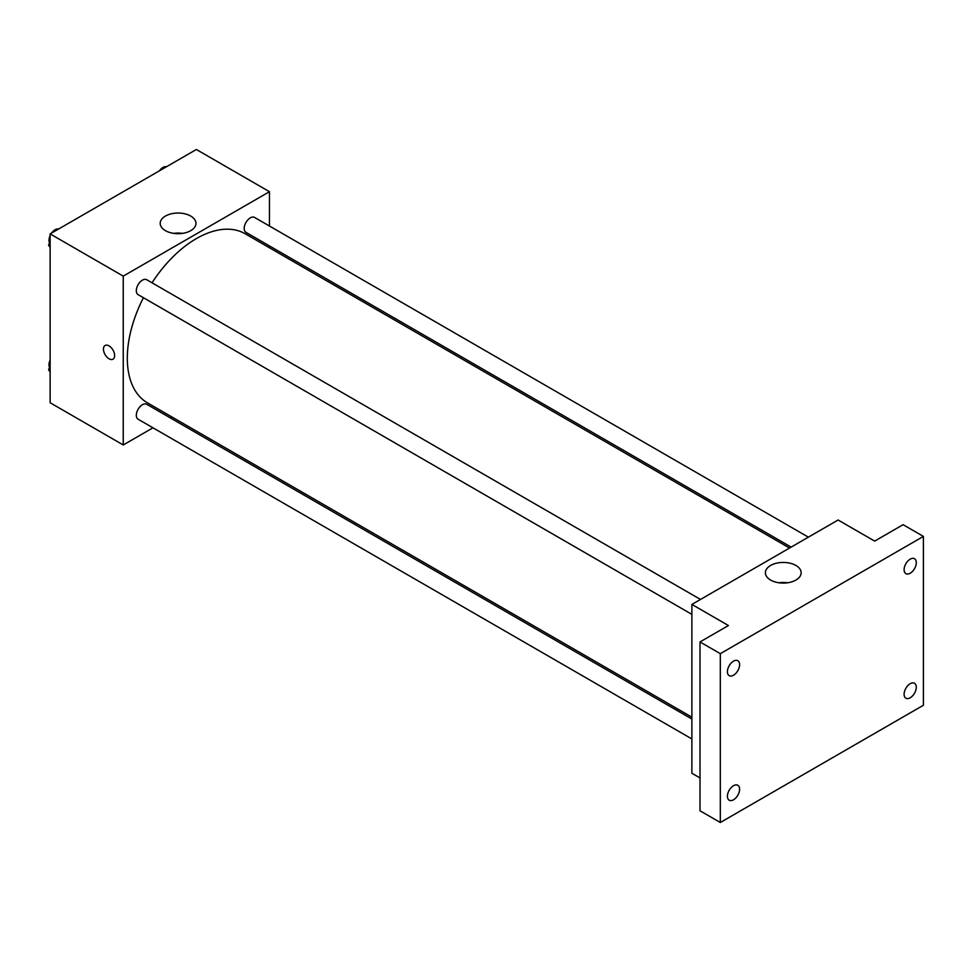 <?xml version="1.0" encoding="UTF-8"?>
<svg xmlns="http://www.w3.org/2000/svg" width="972" height="972" viewBox="0 0 972 972"><rect width="100%" height="100%" fill="white"/><g stroke="black" fill="none" stroke-linecap="round" stroke-linejoin="round"><path stroke-width="1.46" d="M152.969 427.802L123.25 444.969L50.131 402.748L50.131 233.912L196.356 149.494L269.463 191.703L269.463 226.026M171.813 416.927L170.209 417.851M143.419 297.711A97.65 56.376 120 0 0 127.308 358.194A97.65 56.376 120 0 0 147.537 402.894L691.882 717.178M789.531 548.038L245.187 233.766A97.65 56.376 120 0 0 152.033 282.791M269.463 245.928L269.463 247.787M123.25 444.969L123.25 276.121L269.463 191.703M808.376 537.164L254.603 217.449A8.614 4.969 120 0 0 247.969 219.757A8.614 4.969 120 0 0 244.203 228.42A8.614 4.969 120 0 0 245.989 232.369L791.147 547.115M691.882 719.037L146.723 404.291A8.614 4.969 120 0 0 140.09 406.6A8.614 4.969 120 0 0 136.323 415.275A8.614 4.969 120 0 0 138.109 419.224L691.882 738.939M691.882 614.365L138.109 294.65A8.614 4.969 -60 0 1 138.109 284.699A8.614 4.969 -60 0 1 146.723 279.729L700.496 599.445M123.25 276.121L50.131 233.912M165.434 230.656A17.885 10.328 180 0 1 160.198 223.353A17.885 10.328 180 0 1 178.083 213.038A17.885 10.328 180 0 1 195.967 223.353A17.885 10.328 180 0 1 184.923 232.903A17.885 10.328 180 0 1 165.434 230.656M114.611 355.558A7.898 4.556 60 0 1 112.983 359.178A7.898 4.556 60 0 1 105.085 354.61A7.898 4.556 60 0 1 105.085 345.497A7.898 4.556 60 0 1 111.173 347.612A7.898 4.556 60 0 1 114.611 355.558M112.983 359.178A7.898 4.556 60 0 1 105.085 354.61A7.898 4.556 60 0 1 105.085 345.497M173.745 233.377A17.885 10.328 180 0 1 182.408 233.377M700.01 777.952L691.882 773.262L691.882 604.426L838.107 519.996L874.654 541.1L903.097 524.686L923.4 536.41L923.4 705.259L720.313 822.506L700.01 810.782L700.01 641.945L728.441 625.531L691.882 604.426M720.313 822.506L720.313 653.67L700.01 641.945M720.313 653.67L923.4 536.41M770.626 580.065A17.885 10.328 180 0 1 765.389 572.763A17.885 10.328 180 0 1 783.274 562.436A17.885 10.328 180 0 1 801.159 572.763A17.885 10.328 180 0 1 790.115 582.301A17.885 10.328 180 0 1 770.626 580.065M778.937 582.787A17.885 10.328 180 0 1 787.599 582.787M910.205 573.213A8.614 4.969 -60 0 1 905.892 573.638A8.614 4.969 -60 0 1 904.568 566.737A8.614 4.969 -60 0 1 910.205 559.143A8.614 4.969 -60 0 1 914.506 558.718A8.614 4.969 -60 0 1 915.831 565.619A8.614 4.969 -60 0 1 910.205 573.213M733.52 675.212A8.614 4.969 -60 0 1 729.207 675.649A8.614 4.969 -60 0 1 727.882 668.736A8.614 4.969 -60 0 1 733.52 661.142A8.614 4.969 -60 0 1 737.821 660.717A8.614 4.969 -60 0 1 739.145 667.63A8.614 4.969 -60 0 1 733.52 675.212M733.52 799.786A8.614 4.969 -60 0 1 729.207 800.211A8.614 4.969 -60 0 1 727.882 793.31A8.614 4.969 -60 0 1 733.52 785.716A8.614 4.969 -60 0 1 737.821 785.291A8.614 4.969 -60 0 1 739.145 792.192A8.614 4.969 -60 0 1 733.52 799.786M910.205 697.774A8.614 4.969 -60 0 1 905.892 698.2A8.614 4.969 -60 0 1 904.568 691.299A8.614 4.969 -60 0 1 910.205 683.705A8.614 4.969 -60 0 1 914.506 683.28A8.614 4.969 -60 0 1 915.831 690.181A8.614 4.969 -60 0 1 910.205 697.774M50.131 247.398L48.6 245.211L50.131 241.25M53.8 231.798L64.553 225.589M50.131 246.098L48.6 245.211M50.131 235.54A8.614 4.969 120 0 0 49.001 240.291A8.614 4.969 120 0 0 49.523 242.842M58.454 228.967A8.614 4.969 120 0 0 51.552 233.098M161.68 169.505L172.433 163.308M166.334 166.686A8.614 4.969 120 0 0 159.42 170.817M50.131 371.96L48.6 369.773L50.131 365.824M50.131 370.66L48.6 369.773M50.131 360.114A8.614 4.969 120 0 0 49.001 364.852A8.614 4.969 120 0 0 49.523 367.404"/></g></svg>
